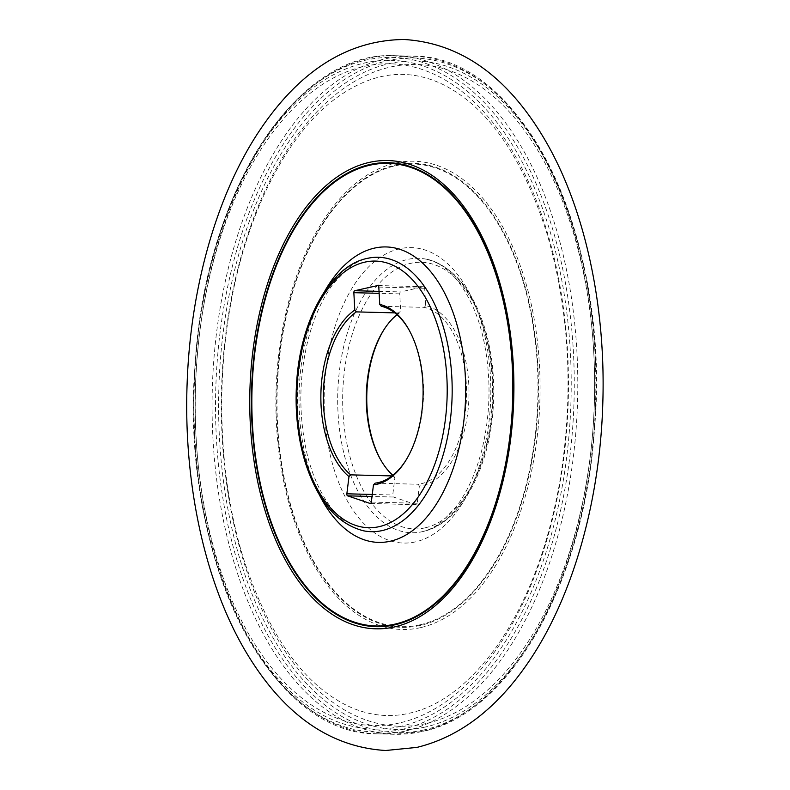 <?xml version="1.0" encoding="UTF-8"?>
<svg xmlns="http://www.w3.org/2000/svg" width="790" height="790" viewBox="0 0 790 790"><rect width="100%" height="100%" fill="white"/><g stroke="black" fill="none" stroke-linecap="round" stroke-linejoin="round"><path stroke-width="0.59" stroke-dasharray="3.95 2.96" d="M380.958 460.303A90.653 51.083 -88.5 0 0 381.323 460.955A90.653 51.083 -88.5 0 0 394.882 477.782L392.739 494.984A1.748 0.988 -88.5 0 0 393.489 497.029L416.034 504.662A1.748 0.988 -88.5 0 0 416.202 504.692A1.748 0.988 -88.5 0 0 417.209 503.269L419.362 486.067A90.653 51.083 -88.5 0 0 468.904 398.348A90.653 51.083 -88.5 0 0 425.632 305.621L424.694 288.261A1.748 0.988 -88.5 0 0 423.756 286.731A1.748 0.988 -88.5 0 0 423.618 286.74L400.629 291.915A1.748 0.988 -88.5 0 0 399.74 293.87L400.678 311.24A90.653 51.083 -88.5 0 0 384.76 328.423A90.653 51.083 -88.5 0 0 384.355 329.065M420.596 627.625A234.215 131.989 91.5 0 1 287.866 304.831A234.215 131.989 91.5 0 1 515.594 253.56A234.215 131.989 91.5 0 1 420.596 627.625M405.507 460.935A88.905 50.096 -88.5 0 0 405.912 460.313A88.905 50.096 -88.5 0 0 409.279 330.339A88.905 50.096 -88.5 0 0 408.914 329.697M375.132 483.134L418.137 484.25L419.362 486.067M381.284 306.263L424.289 307.379A88.905 50.096 91.5 0 1 466.475 398.249A88.905 50.096 91.5 0 1 418.137 484.25M425.632 305.621L424.289 307.379M394.793 312.88L399.335 312.998L400.678 311.24M392.008 475.926L393.667 475.975A88.905 50.096 91.5 0 1 392.847 475.274M397.015 314.736A88.905 50.096 91.5 0 1 399.335 312.998M394.882 477.782L393.667 475.975M422.462 531.65A137.253 77.351 -88.5 0 0 492.476 394.635A137.253 77.351 -88.5 0 0 426.294 259.189A137.253 77.351 -88.5 0 0 337.774 393.519A137.253 77.351 -88.5 0 0 419.214 532.263A137.253 77.351 -88.5 0 0 422.462 531.65M415.451 541.881A147.779 83.276 91.5 0 1 331.701 338.219A147.779 83.276 91.5 0 1 475.382 305.868A147.779 83.276 91.5 0 1 415.451 541.881M425.04 527.858A133.362 75.149 91.5 0 1 349.466 344.065A133.362 75.149 91.5 0 1 479.135 314.864A133.362 75.149 91.5 0 1 425.04 527.858M370.658 257.747L367.913 258.261C361.03 259.762 354.108 263.337 347.156 268.995L333.568 283.393C322.488 298.116 313.966 316.988 308.011 340.036C299.617 374.332 298.6 408.914 304.97 443.773C313.739 492.545 339.72 527.108 363.578 530.811A137.253 77.351 91.5 0 1 297.396 395.365A137.253 77.351 91.5 0 1 367.399 258.35M319.358 494.836A147.779 83.276 91.5 0 1 324.631 291.382M399.622 722.919A330.99 186.519 91.5 0 1 212.046 266.763A330.99 186.519 91.5 0 1 533.872 194.3A330.99 186.519 91.5 0 1 399.622 722.919M400.589 726.415A334.496 188.494 91.5 0 1 211.019 265.43A334.496 188.494 91.5 0 1 536.252 192.207A334.496 188.494 91.5 0 1 400.589 726.415M402.14 729.358A337.429 190.153 91.5 0 1 210.91 264.334A337.429 190.153 91.5 0 1 538.997 190.459A337.429 190.153 91.5 0 1 402.14 729.358M404.737 731.165A339.177 191.131 91.5 0 1 377.729 733.841A339.177 191.131 91.5 0 1 195.456 389.826A339.177 191.131 91.5 0 1 395.316 55.715A339.177 191.131 91.5 0 1 577.737 375.773A339.177 191.131 91.5 0 1 404.737 731.165M421.564 731.599A339.177 191.131 91.5 0 1 394.546 734.285A339.177 191.131 91.5 0 1 212.273 390.26A339.177 191.131 91.5 0 1 412.133 56.159A339.177 191.131 91.5 0 1 594.554 376.218A339.177 191.131 91.5 0 1 421.564 731.599M423.973 729.93A337.429 190.153 91.5 0 1 232.744 264.897A337.429 190.153 91.5 0 1 560.831 191.032A337.429 190.153 91.5 0 1 423.973 729.93M425.208 727.047A334.496 188.494 91.5 0 1 235.647 266.072A334.496 188.494 91.5 0 1 560.88 192.839A334.496 188.494 91.5 0 1 425.208 727.047M425.8 723.601A330.99 186.519 91.5 0 1 238.215 267.445A330.99 186.519 91.5 0 1 560.051 194.982A330.99 186.519 91.5 0 1 425.8 723.601M420.043 625.492A232.082 130.785 91.5 0 1 288.518 305.651A232.082 130.785 91.5 0 1 514.171 254.844A232.082 130.785 91.5 0 1 420.043 625.492M419.934 624.821A231.401 130.399 91.5 0 1 288.804 305.908A231.401 130.399 91.5 0 1 513.796 255.249A231.401 130.399 91.5 0 1 419.934 624.821M378.805 287.066L424.694 288.261M423.618 286.74L378.005 285.555M379.032 291.362L400.629 291.915M399.74 293.87L379.141 293.337M372.278 494.451L392.739 494.984M370.48 503.477L416.034 504.662M393.489 497.029L372.021 496.476M417.209 503.269L371.32 502.075M426.294 259.189C450.142 262.902 476.123 297.455 484.902 346.237C491.262 381.086 490.244 415.668 481.851 449.974C475.896 473.013 467.384 491.884 456.304 506.607L442.716 521.005C435.764 526.663 428.842 530.238 421.949 531.739L422.65 531.611C459.513 524.135 489.425 469.793 493.197 407.877C495.014 380.069 492.348 353.9 485.179 329.371C472.805 289.505 453.174 266.112 426.294 259.189M377.729 733.841C267.395 735.974 178.51 551.223 195.308 361.761C205.647 191.871 296.991 49.74 395.316 55.715L412.133 56.159C522.476 54.026 611.351 238.778 594.554 428.239C584.807 581.163 510.182 714.17 422.137 731.54L394.546 734.285L377.729 733.841M423.756 286.731L377.867 285.536M416.202 504.692L370.312 503.497M380.582 459.662L381.323 460.955M383.95 329.687L384.76 328.423M409.279 330.339L408.539 329.045M405.912 460.313L405.102 461.577M409.23 713.251C439.161 706.635 467.453 685.582 494.106 650.101C525.409 606.829 547.243 551.114 559.616 482.937C574.083 395.672 569.886 312.623 547.036 233.791C522.318 156.548 487.588 106.769 442.834 84.441C406.149 66.794 369.207 72.394 331.998 101.258C286.237 137.105 247.211 212.816 231.124 301.938C215.097 387.06 219.847 482.878 243.705 559.211C268.798 635.693 303.676 684.693 348.331 706.201C368.446 715.523 388.749 717.873 409.23 713.251"/><path stroke-width="1.19" d="M408.914 329.697A88.905 50.096 -88.5 0 0 381.284 306.263L379.743 304.436L378.805 287.066A1.748 0.988 91.5 0 0 377.867 285.536A1.748 0.988 91.5 0 0 377.729 285.555L354.74 290.73L379.032 291.362M379.743 304.436A90.653 51.083 91.5 0 1 408.539 329.045A90.653 51.083 91.5 0 1 405.102 461.577A90.653 51.083 91.5 0 1 373.463 484.872L375.132 483.134A88.905 50.096 -88.5 0 0 405.507 460.935M372.021 496.476L347.6 495.844L370.145 503.467A1.748 0.988 91.5 0 0 370.312 503.497A1.748 0.988 91.5 0 0 371.32 502.075L373.463 484.872M347.6 495.844A1.748 0.988 91.5 0 1 346.85 493.799L372.278 494.451M348.992 476.597A90.653 51.083 91.5 0 1 320.957 391.662A90.653 51.083 91.5 0 1 354.789 310.055L356.329 311.882A88.905 50.096 -88.5 0 0 323.396 391.751A88.905 50.096 -88.5 0 0 350.661 474.859L348.992 476.597L346.85 493.799M379.141 293.337L353.851 292.685L354.789 310.055M353.851 292.685A1.748 0.988 91.5 0 1 354.74 290.73M384.355 329.065A90.653 51.083 -88.5 0 0 380.958 460.303M394.427 626.944A234.215 131.989 91.5 0 1 261.688 304.16A234.215 131.989 91.5 0 1 489.425 252.889A234.215 131.989 91.5 0 1 394.427 626.944M356.329 311.882L394.793 312.88M392.847 475.274A88.905 50.096 91.5 0 1 380.582 459.662A88.905 50.096 91.5 0 1 383.95 329.687A88.905 50.096 91.5 0 1 397.015 314.736M350.661 474.859L392.008 475.926M364.822 262.142A133.362 75.149 -88.5 0 0 310.737 475.136A133.362 75.149 -88.5 0 0 440.405 445.935A133.362 75.149 -88.5 0 0 364.822 262.142M367.399 258.35A137.253 77.351 91.5 0 1 370.658 257.747A137.253 77.351 91.5 0 1 452.097 396.481A137.253 77.351 91.5 0 1 363.578 530.811C336.688 523.889 317.067 500.495 304.693 460.629C297.524 436.1 294.848 409.931 296.665 382.123C300.447 320.217 330.348 265.865 367.212 258.389L370.658 257.747M324.631 291.382A147.779 83.276 91.5 0 1 374.421 248.119A147.779 83.276 91.5 0 1 465.31 376A147.779 83.276 91.5 0 1 390.29 541.229A147.779 83.276 91.5 0 1 319.358 494.836M394.783 624.159A231.401 130.399 91.5 0 1 263.643 305.256A231.401 130.399 91.5 0 1 488.635 254.597A231.401 130.399 91.5 0 1 394.783 624.159M394.753 624.831A232.082 130.785 91.5 0 1 263.228 304.989A232.082 130.785 91.5 0 1 488.882 254.192A232.082 130.785 91.5 0 1 394.753 624.831M416.913 747.399C459.326 737.021 496.169 709.084 527.434 663.6C572.385 598.781 600.114 501.699 602.819 402.614C605.96 303.874 584.165 205.272 543.421 137.342C506.41 75.544 459.978 42.927 404.125 39.5C348.104 40.033 300.002 70.261 259.821 130.182C217.171 193.748 190.627 286.731 187.181 382.074C183.073 483.431 205.301 585.271 247.477 654.466C284.37 715.148 330.437 747.152 385.688 750.5L416.913 747.399"/></g></svg>
